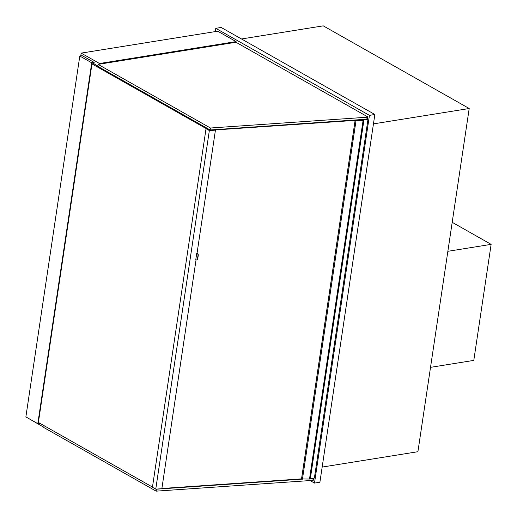 <?xml version="1.0" encoding="UTF-8"?>
<svg xmlns="http://www.w3.org/2000/svg" width="517" height="517" viewBox="0 0 517 517"><rect width="100%" height="100%" fill="white"/><g stroke="black" fill="none" stroke-linecap="round" stroke-linejoin="round"><path stroke-width="0.78" d="M322.162 467.071L417.91 451.709L469.203 108.512L323.248 25.85L241.491 38.969M469.203 108.512L373.455 123.873M310.045 480.558L314.491 483.078L319.9 482.212L374.857 114.496L221.16 27.453L215.757 28.319L215.266 31.602M374.857 114.496L369.448 115.362L215.757 28.319M314.491 483.078L369.448 115.362M235.978 42.252L98.075 64.379L210.432 128.009L367.135 117.223A1.06 0.368 8.5 0 0 367.665 116.991A1.06 0.368 8.5 0 0 367.432 116.7L235.978 42.252L236.075 41.599L217.722 31.207L81.169 53.115L80.755 55.901M236.075 41.599L99.529 63.507L81.169 53.115M26.729 417.393L43.842 427.268M99.432 64.16L99.529 63.507M98.075 64.379L97.784 66.338L210.141 129.974L210.432 128.009M367.665 116.991L367.374 118.949A1.06 0.368 -171.5 0 1 366.837 119.188L210.141 129.974M302.057 479.169L156.457 489.192L156.16 491.15L43.803 427.52L44.081 425.685M156.16 491.15L312.863 480.364A1.06 0.368 8.5 0 0 313.392 480.125L313.67 478.264M313.612 478.277A1.06 0.368 -171.5 0 1 313.153 478.406L310.342 478.6M363.774 119.395A1.59 0.556 8.5 0 0 365.306 119.291M362.32 119.892L362.378 119.492M360.73 119.608L361.202 119.97L355.108 120.39L301.521 478.949L309.502 479.046L363.089 120.48L363.878 120.358L361.848 119.53M309.502 479.046L310.142 478.794M355.108 120.39L363.089 120.48M365.551 119.272A1.764 0.614 -171.5 0 1 363.748 119.453L363.658 119.698A4.834 1.687 8.5 0 0 367.968 119.492L367.257 119.084M310.381 478.309A4.834 1.687 8.5 0 0 314.381 478.051L367.968 119.492M363.58 120.19L363.658 119.698M211.563 129.877L211.938 130.245M301.534 478.878L161.886 488.494M211.951 130.168L360.956 119.983M360.969 119.912L360.582 119.614M447.858 251.307L491.131 244.367L473.792 360.401L430.519 367.341M452.194 222.31L491.131 244.367M39.266 422.958L38.29 423.113L92.071 63.242L93.693 62.977L93.596 63.636M39.919 423.326L37.806 423.669L91.735 62.816L79.799 56.049L25.869 416.902L37.806 423.669M93.958 63.843L94.172 62.428L82.229 55.662L79.799 56.049M94.172 62.428L91.735 62.816M210.665 129.935L211.272 130.278L209.65 130.542L91.974 63.895M97.829 66.034L92.717 63.139M152.47 487.066L38.387 422.46M196.803 259.877A1.764 1.112 -99.1 0 0 196.938 259.87A1.764 1.112 -99.1 0 0 197.765 258.752L197.494 258.797A1.764 1.112 80.9 0 1 196.673 259.915A1.764 1.112 80.9 0 1 196.15 259.805L195.788 259.599L196.764 253.065L197.126 253.272A1.764 1.112 80.9 0 1 197.985 255.527L198.257 255.488A1.764 1.112 -99.1 0 0 197.397 253.227M197.494 258.797L197.985 255.527M197.126 253.272L196.764 253.065M198.257 255.488L197.765 258.752M196.066 259.76L161.853 488.707L155.759 489.127L152.444 487.247L206.031 128.688L209.346 130.562L155.759 489.127M209.346 130.562L215.44 130.142L209.43 130.413L206.031 128.688M215.44 130.142L197.074 253.046M367.135 117.223L366.837 119.188M312.863 480.364L313.153 478.406M310.11 479.001L363.703 120.442M302.445 479.201L356.032 120.635M301.56 478.975L355.147 120.416M310.29 478.923L363.878 120.358"/></g></svg>
